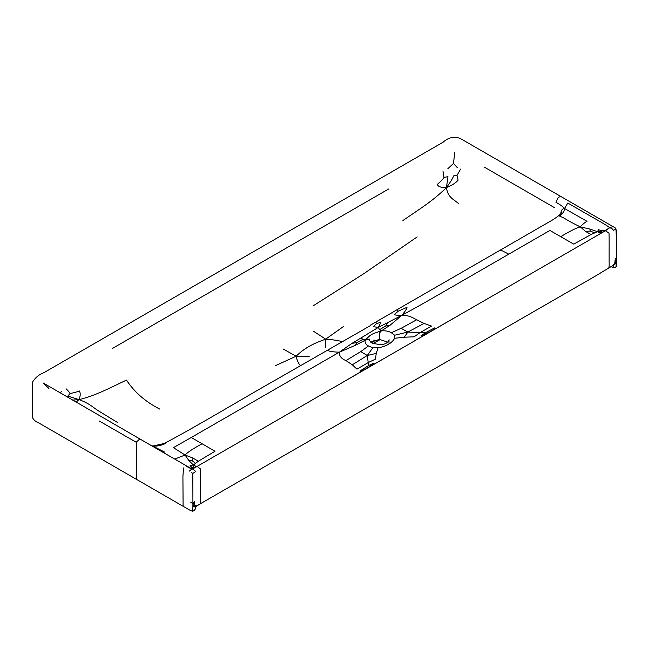<?xml version="1.0" encoding="UTF-8"?>
<svg xmlns="http://www.w3.org/2000/svg" width="649" height="649" viewBox="0 0 649 649"><rect width="100%" height="100%" fill="white"/><g stroke="black" fill="none" stroke-linecap="round" stroke-linejoin="round"><path stroke-width="0.97" d="M313.556 331.29L325.701 339.159L343.751 326.317M325.538 347.15L325.701 339.159C318.286 341.755 312.623 344.27 308.713 346.696C304.503 348.959 300.3 352.139 296.122 356.236L283.013 348.919M325.701 339.159C332.677 339.687 337.837 340.441 341.204 341.431M366.012 369.046L374.059 362.978L368.6 365.549L367.277 355.49L360.755 351.596L345.958 360.601L352.31 364.803L367.277 355.49L376.233 353.405L378.026 347.856C386.447 346.323 391.98 343.126 394.633 338.267L394.6 335.241L407.856 332.061L419.976 332.669L431.512 326.098L424 323.413L407.856 332.061L401.106 328.297L416.707 319.754C411.807 317.402 410.298 315.584 401.853 315.284C405.43 311.009 407.134 308.364 406.964 307.342L398.251 311.163L394.341 314.595C395.184 315.13 397.691 315.357 401.853 315.284L378.302 327.404L379.584 329.668L381.434 330.844L390.203 325.141L401.853 315.284C421.566 304.689 436.599 295.766 455.598 284.87L549.89 230.436L560.768 236.698C569.157 231.515 575.655 228.229 580.263 226.858C582.907 224.067 585.155 222.209 587.004 221.309L564.508 208.475C564.468 211.201 562.78 213.716 559.462 216.028L562.886 217.537C565.774 218.883 567.437 220.668 580.263 226.858L589.925 229.065L597.469 231.636L598.556 229.738L602.004 230.768L603.651 230.127M407.856 332.061L404.246 337.229L414.184 336.79L419.976 332.669L425.29 332.815L420.852 335.955L430.895 331.331C433.97 329.343 435.309 328.151 434.895 327.761L425.29 332.815M299.992 365.209C298.337 363.237 297.039 360.252 296.122 356.236L275.582 365.614M296.122 356.236L309.184 356.601M367.277 355.49L372.786 347.832L368.47 345.949L360.755 351.596M560.622 215.087L561.409 212.596C561.474 213.537 558.684 215.906 553.021 219.687L396.717 309.881L391.55 312.956L392.11 313.094M601.874 231.628L597.469 231.636L599.79 233.04L601.72 232.318L602.004 230.768M601.72 232.318L603.075 232.082M398.251 311.163L397.05 310.011M394.6 335.241L391.339 332.75C388.954 331.193 385.652 330.56 381.434 330.844C370.482 334.478 371.463 333.911 365.176 340.23C364.673 342.664 365.768 344.57 368.47 345.949M560.866 212.823C561.28 210.106 562.496 208.654 564.508 208.475C562.423 206.244 559.576 204.216 555.982 202.391L558.172 197.474L560.679 196.387L460.06 138.351C453.846 136.249 448.24 137.507 443.226 142.131L43.954 372.656C39.224 374.368 35.46 377.442 32.661 381.888L32.458 417.494C33.634 419.944 35.638 421.704 38.486 422.775L136.558 479.4L136.728 441.75L139.567 439.154L140.525 439.341L43.118 382.926L48.943 388.5M390.203 325.141L385.652 326.041L379.584 329.668M385.652 326.041L387.656 322.626M376.428 323.713L373.191 326.69L378.302 327.404L380.987 322.196L376.428 323.713L375.982 322.172M458.381 203.38C452.978 198.951 447.737 197.142 446.447 187.537C450.479 182.069 452.848 178.191 453.578 175.911L457.001 175.457L458.105 180.106C455.931 182.872 452.045 185.346 446.447 187.537C441.417 187.772 438.343 186.75 437.215 184.486C441.125 181.063 443.397 178.718 444.021 177.437L447.964 176.65L446.447 187.537C432.98 200.939 419.895 208.824 402.932 220.506M457.001 175.457L460.547 169.081M447.826 168.748L453.464 163.426L457.358 167.702M444.021 177.437L443.024 171.466M589.925 229.065L590.282 231.028L594.687 232.926L591.02 234.516L585.641 231.466L580.263 226.858M597.469 231.636L594.687 232.926M590.282 231.028L585.641 231.466M188.891 460.603L192.291 460.806L193.053 458.129L185.07 455.022L173.437 447.648L191.26 437.491L202.115 443.77C193.126 448.613 187.447 452.361 185.07 455.022L188.891 460.603L193.345 464.96L193.37 467.475L191.917 467.531L190.1 465.56L193.345 464.96L195.828 466.266L194.595 467.369L193.37 467.475M164.538 452.045L152.888 446.123C157.147 446.358 161.341 445.49 165.454 443.51M189.119 471.215L192.25 468.756C191.001 468.748 188.908 467.815 185.971 465.941M191.917 467.531L191.114 468.302M194.595 467.369L194.513 467.97M152.312 446.147L164.432 443.454C204.184 422.101 239.246 400.514 277.172 379.065L370.774 325.417M191.26 437.491L339.338 352.196C332.523 351.945 328.702 351.328 327.899 350.355M368.6 365.549L359.862 371.082C360.552 371.317 362.694 370.498 366.296 368.624L343.443 381.92M345.958 360.601C341.317 358.702 339.111 355.903 339.338 352.196L355.392 345.3L365.176 340.23C371.877 338.129 368.494 339.614 369.5 339.646L369.516 339.971C368.859 339.808 369.743 340.895 372.161 343.24L380.809 344.781C388.97 343.929 389.489 338.932 388.994 339.833L388.986 344.035M151.736 445.814L152.888 446.123M357.055 342.583L351.953 343.362L360.365 338.348L363.229 339.151L357.055 342.583L355.392 345.3M363.229 339.151L365.176 340.23M351.953 343.362L339.338 352.196M72.558 400.1L79.081 399.63L76.03 402.104M159.67 409.04C145.433 401.78 134.375 392.126 126.482 380.087C108.894 388.378 96.344 395.29 79.081 399.63L67.82 396.125L70.23 393.245C71.585 393.383 74.684 392.629 79.511 390.998C80.565 393.31 80.419 396.19 79.081 399.63C89.976 403.694 92.483 407.085 98.721 411.028L117.842 422.686M59.603 392.621L61.687 391.688M70.23 393.245L66.336 388.946M192.291 460.806L195.584 463.345L193.345 464.96M374.392 340.157L371.666 342.932M371.179 342.567L371.901 341.366M372.777 343.572L380.59 339.403M200.874 503.527L195.901 506.512L194.619 510.179L192.834 511.209L192.915 503.819L194.4 501.563L194.846 505.571L194.359 506.885C193.913 506.893 193.426 505.871 192.915 503.819L192.834 473.429L195.763 471.482L192.25 468.756L192.794 468.562M194.846 505.571L196.176 505.149L195.982 506.431M183.513 467.978L182.921 476.504L183.099 506.269L190.83 510.739L192.802 511.225L194.919 509.903L195.974 506.48L196.785 505.814L595.401 276.085L611.837 266.122L613.386 265.473L614.238 267.915L610.863 266.658M608.373 268.264L608.145 268.402C608.981 268.581 609.314 266.463 609.135 262.042C609.062 248.389 609.338 231.652 608.859 232.983L605.468 230.793L609.614 227.791C608.835 226.671 602.588 222.858 590.89 216.36L567.826 203.048L564.508 208.475M608.519 268.142L612.591 265.774M616.542 258.156L616.023 266.885C616.664 265.741 616.477 267.534 616.372 259.34L616.477 230.76L615.568 228.115L612.818 226.493L615.568 228.115L616.023 229.097L616.461 241.728L616.372 259.34L615.244 258.586L614.822 263.096L612.664 265.766M614.822 263.096L615.244 263.892L613.386 265.473M616.372 259.34L615.244 263.892M200.914 503.51L200.979 503.478C200.614 504.354 200.476 502.504 200.549 497.929C200.476 484.284 200.752 467.548 200.273 468.878L197.28 466.461L192.25 468.756M195.901 506.512L194.359 506.885M612.907 226.55L609.614 227.791C611.528 228.148 612.778 229.008 613.37 230.379L616.023 229.097M454.008 318.083L414.833 340.701M370.822 342.25L379.414 339.362L387.786 342.145M379.414 339.362L379.414 333.919C380.038 332.953 377.823 334.697 381.434 330.844M604.105 231.093L609.614 227.791M366.296 368.624L382.626 359.295M500.038 250.384L501.231 250.287L508.792 254.157M360.365 338.348L378.302 327.404M453.464 163.426L454.827 152.028M431.35 331.16L430.895 331.331M185.07 455.022L174.711 459.07M191.252 472.448L192.834 473.429M192.915 503.819L190.652 502.075M616.023 266.885L614.238 267.915M416.707 319.754L424 323.413M391.339 332.75L401.106 328.297M394.633 338.267L404.246 337.229M352.31 364.803L356.95 369.143L368.34 362.483L375.471 359.14L376.233 353.405M378.026 347.856L372.786 347.832M591.02 234.516L573.748 244.138L560.768 236.698M193.053 458.129L198.326 461.236L195.584 463.345M198.326 461.236L214.997 451.258L202.115 443.77M388.605 189.013L112.163 348.618M484.13 167.012L554.303 207.55M313.037 305.914L363.854 273.659L417.177 236.893M151.606 445.733L152.458 445.879M612.818 226.493L560.679 196.387M605.298 230.833L196.963 466.485L192.437 468.456C191.56 468.619 189.63 467.791 186.661 465.974L140.525 439.341M136.558 479.4L183.099 506.269M136.574 442.472L99.265 421.014M391.55 312.956L370.133 325.327M189.021 467.669L187.18 466.607M614.205 267.932L616.315 266.609"/></g></svg>
